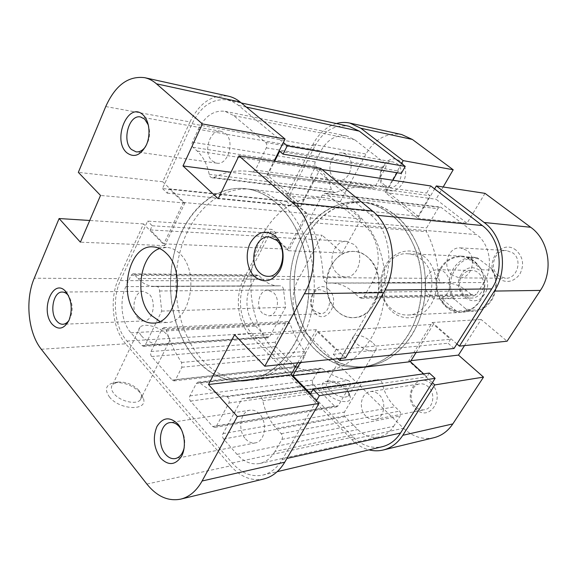 <?xml version="1.0" encoding="UTF-8"?>
<svg xmlns="http://www.w3.org/2000/svg" width="577" height="577" viewBox="0 0 577 577"><rect width="100%" height="100%" fill="white"/><g stroke="black" fill="none" stroke-linecap="round" stroke-linejoin="round"><path stroke-width="0.43" stroke-dasharray="2.88 2.16" d="M109.327 396.825C118.949 409.677 146.464 411.401 143.738 399.435L140.615 393.117C133.251 385.58 124.502 382.089 114.361 382.63C105.93 384.534 104.249 389.266 109.327 396.825M139.1 390.593L141.632 395.692L140.269 399.984C135.963 405.126 119.706 401.231 113.842 393.507C110.993 389.8 110.654 386.72 112.825 384.282L117.823 382.075C126.031 381.642 133.121 384.484 139.1 390.593M184.171 447.788C185.405 441.391 184.51 435.375 181.495 429.75M69.009 320.314C73.387 311.991 73.229 303.783 68.519 295.691M145.613 146.529C149.652 139.908 150.575 132.775 148.39 125.13M141.473 335.843C147.705 343.387 164.193 347.866 168.275 343.265C170.359 341 169.833 338.05 166.688 334.408C160.428 327.051 144.337 322.579 140.052 327.145C137.982 329.316 138.451 332.215 141.473 335.843M137.889 317.999C139.721 320.011 141.769 320.992 144.019 320.942C152.941 321.281 156.8 301.576 149.198 294.126L143.392 291.313C134.362 290.794 130.388 310.354 137.889 317.999M212.242 160.954L216.779 163.147C228.052 165.635 235.236 140.947 225.304 133.366L221.215 131.354C209.776 128.592 202.462 153.143 212.242 160.954M337.559 273.722C339.932 275.82 342.587 276.902 345.515 276.96C358.786 277.97 365.248 253.216 353.874 244.41L346.676 241.381C333.131 239.866 326.286 264.583 337.559 273.722M245.593 438.938C248.557 442.155 251.824 443.468 255.387 442.884C265.11 441.65 267.887 422.364 259.477 413.99C256.635 411.012 253.534 409.735 250.194 410.175C240.284 411.134 237.262 430.319 245.593 438.938M282.283 204.027C272.459 195.502 261.922 190.59 250.67 189.285C219.325 185.888 190.345 213.216 180.212 251.067C169.999 288.94 178.733 334.047 202.152 359.86C216.245 375.064 232.56 381.851 251.11 380.221C278.821 377.156 304.908 348.169 312.207 308.601C319.593 269.091 306.567 225.174 282.283 204.027M276.96 203.493C267.115 194.918 256.556 189.977 245.29 188.672C213.887 185.275 184.885 212.79 174.737 250.872C164.517 288.976 173.251 334.357 196.699 360.344C210.807 375.649 227.15 382.493 245.73 380.863C273.484 377.791 299.636 348.616 306.95 308.782C314.357 268.997 301.288 224.778 276.96 203.493M159.822 321.396L166.674 322.493C189.898 323.502 200.298 272.308 180.111 253.952C175.963 249.819 171.427 247.634 166.501 247.403L159.656 248.528M105.735 106.543L190.013 121.92L162.743 181.762L78.328 172.372M41.299 349.244L125.671 343.813L230.62 465.848L146.875 484.06M320.603 168.296L300.466 206.79L266.127 176.887L273.988 161.185M297.718 362.825L316.319 329.698L345.573 357.884M263.913 478.953C251.651 481.391 240.559 477.02 230.62 465.848M125.671 343.813C112.385 328.854 109.183 298.54 118.602 278.612L34.252 278.229M162.743 181.762L184.82 203.032L164.791 245.643L143.543 223.898L118.602 278.612M190.013 121.92C199.57 102.648 212.423 94.087 228.571 96.236M143.543 223.898L89.738 220.479M184.82 203.032L100.521 195.444M164.791 245.643L80.391 242.181M316.319 329.698L234.543 334.768M300.466 206.79L218.2 198.683M266.127 176.887L230.988 172.263M431.466 384.08C417.524 370.492 401.513 396.356 415.772 408.884C429.367 422.963 446.273 396.817 431.466 384.08M415.555 406.843C407.917 400.186 410.709 384.845 419.775 383.907C422.833 383.503 425.66 384.448 428.257 386.763C435.902 393.226 433.385 408.53 424.513 409.749C421.26 410.297 418.275 409.331 415.555 406.843M328.775 289.625C316.953 278.042 303.336 302.968 315.46 313.549C327.008 325.579 341.324 300.35 328.775 289.625M314.912 311.342C307.75 305.183 311.558 289.286 320.163 289.704L325.68 291.969C332.893 297.977 329.236 313.902 320.754 313.693L314.912 311.342M400.171 161.372C386.886 150.446 371.617 178.401 385.212 188.239C398.173 199.7 414.272 171.319 400.171 161.372M384.895 185.441C375.807 179.007 382.63 159.504 393.211 161.986L396.99 163.68C406.136 169.934 399.529 189.436 389.1 187.273L384.895 185.441M516.148 250.274C500.317 237.342 482.177 266.639 498.333 278.417C506.346 283.509 513.501 282.139 519.79 274.299C524.45 265.088 523.231 257.082 516.148 250.274M498.441 275.727C488.438 268.565 494.539 249.242 506.505 250.526L512.852 252.928C522.849 259.83 517.18 279.044 505.474 278.258L498.441 275.727M424.34 256.686C411.855 246.285 393.802 250.656 385.58 265.211C377.178 279.629 380.048 300.92 391.927 311.407C403.669 322.103 422.126 319.146 431.084 304.274C440.222 289.567 436.948 266.862 424.34 256.686M391.632 309.048C371.732 293.022 383.359 251.572 407.622 253.779C412.519 254.024 417.027 255.82 421.131 259.167C441.217 274.111 431.026 315.468 407.759 315.013C401.787 315.208 396.413 313.224 391.632 309.048M345.948 389.951C339.305 384.015 332.72 381.152 326.171 381.354C320.718 382.731 320.747 386.561 326.243 392.85C334.732 401.866 351.559 404.845 350.289 397.322C350.044 395.072 348.595 392.612 345.948 389.951M329.582 390.182C326.272 386.669 325.385 383.95 326.928 382.024L329.467 380.914C334.754 380.755 340.091 383.078 345.479 387.881C347.628 390.038 348.796 392.021 348.991 393.831L348.248 396.147C343.495 398.57 337.271 396.579 329.582 390.182M372.374 342.428C364.491 336.167 358.245 334.033 353.651 336.023C352.222 337.74 353.247 340.322 356.716 343.762C364.693 350.124 370.975 352.295 375.569 350.275C376.983 348.494 375.923 345.875 372.374 342.428M365.926 416.219C358.036 408.992 360.906 392.526 370.283 391.574C373.449 391.156 376.377 392.194 379.06 394.697C386.987 401.707 384.369 418.181 375.187 419.414C371.819 419.977 368.732 418.909 365.926 416.219M452.022 275.15C441.593 267.411 447.947 246.538 460.446 247.894L467.082 250.476C477.54 257.933 471.604 278.734 459.371 277.883L452.022 275.15M334.263 178.257C324.909 171.412 331.919 150.431 342.825 153.013L346.727 154.802C356.168 161.459 349.345 182.469 338.591 180.204L334.263 178.257M262.485 313.311C255.164 306.719 259.051 289.733 267.843 290.181L273.484 292.611C280.869 299.045 277.126 316.088 268.449 315.835L262.485 313.311M337.177 311.14C316.643 293.808 328.609 249.105 353.708 251.413C358.786 251.673 363.452 253.606 367.715 257.227C388.566 273.368 377.964 318.187 353.86 317.624C347.679 317.819 342.118 315.662 337.177 311.14M391.66 214.947C414.553 233.382 426.691 271.046 419.775 304.959C412.937 338.915 388.451 364.101 362.089 367.066C344.433 368.681 328.825 362.947 315.258 349.85C292.698 327.599 284.201 288.147 294.111 255.128C303.935 222.116 331.905 198.661 361.714 201.936C372.403 203.183 382.385 207.518 391.66 214.947M395.562 215.336C418.397 233.678 430.492 271.118 423.605 304.829C416.782 338.591 392.36 363.64 366.063 366.59C348.45 368.213 332.879 362.507 319.333 349.489C296.823 327.368 288.334 288.118 298.23 255.272C308.039 222.441 335.951 199.123 365.688 202.39C376.355 203.631 386.316 207.944 395.562 215.336M243.645 279.167L268.009 231.803L322.132 235.243L298.295 279.412L243.645 279.167C234.406 296.484 237.551 322.889 250.548 335.771L305.045 332.265L403.511 428.249L351.71 439.515L250.548 335.771M401.556 163.565L385.378 192.567L417.568 218.337L434.596 188.924M336.341 123.55C326.459 126.659 318.67 133.597 312.972 144.358L286.654 195.538L340.343 201.51L361.094 218.892L342.255 252.928L322.132 235.243M268.009 231.803L288.623 250.728L307.959 214.11L286.654 195.538M351.71 439.515C356.831 444.73 362.594 448.185 369.006 449.872M456.897 343.942L432.317 322.514L408.689 360.95L432.375 382.695M485.005 193.36L467.017 223.212L436.046 199.231L443.179 186.984M464.514 345.601L481.153 319.485L507.082 341.209M433.954 437.698C422.811 439.991 412.663 436.847 403.511 428.249M305.045 332.265C292.308 320.271 289.221 295.59 298.295 279.412M340.343 201.51L365.969 154.03C374.927 138.855 386.842 132.364 401.736 134.556M432.317 322.514L481.153 319.485M408.689 360.95L411.04 360.675M288.623 250.728L342.255 252.928M307.959 214.11L361.094 218.892M385.378 192.567L436.046 199.231M417.568 218.337L467.017 223.212M492.751 270.029L490.948 268.175C497.215 278.482 497.396 288.926 491.496 299.513C484.536 309.106 475.895 312.157 465.596 308.659L467.298 310.585L473.659 311.27C481.117 310.743 487.154 307.043 491.755 300.184C497.396 290.375 497.727 280.321 492.751 270.029L482.156 269.798L474.28 261.583C485.091 269.776 487.904 288.623 480.014 300.538C475.347 307.534 469.252 311.299 461.715 311.84C456.118 312.027 451.077 310.246 446.584 306.495C436.291 298.071 433.774 280.213 441.131 268.485C446.172 260.602 452.995 256.671 461.586 256.707C466.194 256.931 470.428 258.561 474.28 261.583L466.49 257.255L477.244 257.717L473.537 257.219C465.033 257.183 458.289 261.028 453.298 268.759C448.012 278.316 447.702 288.074 452.361 298.042L441.369 298.309L443.324 302.774L446.584 306.495L456.443 311.082L467.298 310.585M331.191 265.615C336.716 256.145 344.224 251.413 353.708 251.413C373.745 251.06 386.842 283.992 374.069 304.108C368.905 312.503 362.168 317.011 353.86 317.624C332.727 319.55 318.706 286.336 331.191 265.615M440.453 268.161C445.603 260.104 452.57 256.094 461.348 256.13C479.884 255.921 491.878 283.812 480.136 300.884C475.383 308.017 469.166 311.861 461.477 312.417C441.91 314.162 428.812 285.831 440.453 268.161M261.9 236.195C274.746 210.728 298.951 194.658 323.776 197.615C346.907 200.212 369.071 219.714 379.226 248.507C389.345 277.292 386.164 312.828 371.437 337.725C358.995 357.74 343.236 369.013 324.173 371.559C297.609 374.574 272.084 356.247 259.607 328.01C247.165 299.694 248.038 263.437 261.9 236.195M300.934 238.445C315.359 212.711 335.619 200.544 361.714 201.936C386.15 205.7 404.217 221.835 415.902 250.324C425.754 277.602 422.66 311.219 408.3 334.84C396.161 353.831 380.755 364.57 362.089 367.066C336.066 370.023 310.953 352.698 298.662 325.839C286.401 298.908 287.274 264.345 300.934 238.445M461.146 274.724C450.002 291.277 474.179 311.616 484.68 293.938C496.213 276.823 471.048 256.873 461.146 274.724M481.305 292.337C478.903 295.951 475.729 297.862 471.798 298.064C462.242 298.735 455.888 284.887 461.665 276.282C464.168 272.445 467.521 270.49 471.734 270.433C481.023 270.151 487.103 283.884 481.305 292.337M447.564 292.878C445.091 296.693 441.823 298.713 437.77 298.922C427.939 299.622 421.405 284.995 427.348 275.914C429.915 271.854 433.37 269.791 437.705 269.726C447.276 269.423 453.544 283.942 447.564 292.878M490.948 268.175L477.244 257.717M465.596 308.659L455.152 299.889C441.614 281.417 459.819 251.103 480.107 259.571M482.156 269.798L466.49 257.255M456.443 311.082L441.369 298.309M452.361 298.042L455.152 299.889M305.038 238.683C319.442 213.093 339.658 200.998 365.688 202.39C390.074 206.148 408.09 222.188 419.731 250.512C429.562 277.631 426.475 311.053 412.151 334.537C400.049 353.42 384.686 364.109 366.063 366.59C340.105 369.547 315.042 352.331 302.774 325.616C290.534 298.821 291.399 264.446 305.038 238.683M181.798 231.579C194.896 203.544 219.664 185.621 245.29 188.672C269.149 191.34 292.2 212.769 302.788 244.713C313.347 276.643 310.022 316.189 294.696 343.733C281.735 365.854 265.413 378.231 245.73 380.863C218.315 383.943 192.199 363.524 179.469 332.467C166.782 301.302 167.662 261.576 181.798 231.579M192.091 123.752L314.963 145.967L286.387 201.409L162.476 188.556L192.091 123.752C200.926 105.988 212.783 98.068 227.655 100.009L232.509 101.624L237.818 104.855L283.329 142.526M322.117 169.544L314.58 168.405L370.434 214.658C389.828 229.761 395.029 266.754 380.733 290.087L341.057 358.353M316.391 400.799L282.297 459.472C277.241 467.904 270.764 473.111 262.852 475.08C251.586 477.28 241.374 473.248 232.206 462.992L126.969 341.065C114.628 327.238 111.65 299.074 120.405 280.602L147.604 221.092L271.955 229.408L245.413 280.898C236.822 296.946 239.751 321.461 251.817 333.383L353.218 437.034C361.93 445.624 371.602 448.856 382.226 446.728M314.963 145.967C323.466 130.856 334.804 124.3 348.97 126.284M162.476 188.556L167.207 193.151L169.184 188.852L183.306 202.462L163.89 243.84L150.287 229.927L152.198 225.773L147.604 221.092M300.235 362.565L317.501 331.862L335.994 349.691L333.326 354.321L337.826 358.685M314.58 168.405L310.174 176.879L313.787 179.901L301.035 204.287L267.62 175.264L274.63 161.286M226.927 396.825C229.184 398.043 229.834 400.121 228.86 403.049L216.425 426.143L214.81 427.434L212.718 426.533L190.511 401.087C189.343 399.479 189.141 397.748 189.912 395.88L196.331 383.467L198.062 382.111L199.599 382.623C207.987 389.547 217.096 394.286 226.927 396.825L348.212 380.467C350.362 381.491 350.975 383.258 350.051 385.775L338.194 405.754L336.658 406.886L334.653 406.15L313.383 384.614C312.258 383.243 312.07 381.75 312.806 380.135L318.973 369.381L320.639 368.191L322.11 368.616C330.152 374.473 338.85 378.425 348.212 380.467M162.014 329.02L163.825 327.599L166.169 329.77C169.919 341.808 175.047 352.698 181.567 362.45L181.87 367.232L175.624 379.572L173.951 380.907L172.184 380.099L151.6 356.514C150.518 355.014 150.33 353.348 151.044 351.516L162.014 329.02L285.911 322.738L287.663 321.504L289.928 323.365C293.556 333.737 298.511 343.091 304.786 351.436L305.074 355.555L299.052 366.258L297.436 367.426L295.734 366.748L275.806 346.575L275.272 342.262L285.911 322.738M274.998 451.409C271.096 457.987 266.062 462.004 259.881 463.461C251.507 465.004 243.883 461.968 237.01 454.366L223.624 439.032C222.383 437.33 222.174 435.534 222.989 433.637L242.015 398.649L249.798 398.08L258.215 396.312C260.479 396.262 262.016 397.741 262.816 400.748C265.074 411.682 269.582 420.907 276.354 428.415L281.215 433.688C282.593 435.476 282.831 437.373 281.922 439.371L274.998 451.409L393.665 426.316C390.002 431.993 385.256 435.512 379.428 436.883C371.523 438.369 364.303 435.931 357.783 429.562L345.06 416.681C343.878 415.245 343.676 413.709 344.455 412.072L362.544 381.837L369.915 381.253L377.87 379.637C380.012 379.565 381.455 380.806 382.212 383.352C384.34 392.656 388.581 400.445 394.942 406.72L399.515 411.127C400.806 412.627 401.022 414.236 400.171 415.952L393.665 426.316M364.397 225.506C378.966 237.075 382.818 264.836 372.129 282.506L364.073 296.52L361.361 298.287L359.276 297.472L353.73 292.452C346.626 286.192 338.901 283.026 330.556 282.961L327.801 283.076C325.176 282.766 323.668 280.941 323.279 277.602C322.247 257.566 317.833 239.203 310.037 222.52L310.174 218.005L322.276 195.185L325.385 193.252L326.784 193.872L364.397 225.506L476.761 234.615C490.125 244.446 493.623 267.721 483.843 282.564L476.451 294.357L473.962 295.85L472.044 295.164L466.937 290.945C460.396 285.673 453.27 283.004 445.538 282.946L442.985 283.047C440.547 282.788 439.155 281.244 438.787 278.417C437.842 261.482 433.745 245.917 426.497 231.738L426.619 227.922L437.878 208.701L440.763 207.1L476.761 234.615M198.365 129.284C205.051 115.963 213.959 109.976 225.088 111.332L233.714 115.602L265.608 142.425C266.949 143.853 267.18 145.664 266.3 147.863L255.308 170.092L252.495 171.96L249.286 171.441C236.923 169.883 225.088 171.917 213.771 177.521L212.199 177.81C210.677 177.528 209.675 176.36 209.199 174.304C207.107 164.286 203.111 156.54 197.19 151.066L193.014 147.286C191.838 145.959 191.636 144.264 192.408 142.202L198.365 129.284L320.985 150.842C327.411 139.511 335.922 134.542 346.525 135.927L354.725 139.749L384.895 163.204C386.157 164.438 386.374 165.981 385.544 167.849L375.173 186.638L372.511 188.203L369.475 187.72C357.783 186.227 346.525 187.821 335.713 192.494L334.213 192.718L331.349 189.674C329.352 181.048 325.522 174.341 319.853 169.544L315.843 166.234C314.717 165.072 314.523 163.608 315.266 161.849L320.985 150.842M156.028 286.264L156.223 286.257C158.163 286.517 159.281 288.089 159.577 290.988L161.697 311.09L145.317 344.981L143.623 346.344L142.079 345.609L130.892 332.785C121.422 322.319 119.107 300.704 125.858 286.618L131.08 275.287L132.955 273.808L134.246 274.443L137.975 278.482C142.807 283.646 148.267 286.271 154.355 286.351L280.307 285.803C282.189 286.019 283.271 287.382 283.559 289.885L285.608 307.245L269.704 336.643L268.06 337.841L266.552 337.213L255.647 326.171C246.408 317.148 244.136 298.352 250.743 286.127L255.849 276.296L257.674 275.013L258.936 275.568L262.571 279.066C267.281 283.545 272.589 285.817 278.496 285.875L280.119 285.81M397.084 172.747L398.087 170.951L401.303 173.439M430.738 185.96L426.634 193.079L429.988 195.682L418.109 216.216L386.785 191.203L392.901 180.24M416.096 352.475L433.421 324.332L450.558 339.29L448.091 343.221L454.049 348.45M429.338 373.059L426.951 376.86L423.669 373.853M286.387 201.409L290.967 205.426L292.885 201.734L306.495 213.613L287.75 249.163L274.565 237.068L276.419 233.483L271.955 229.408M161.697 311.09L285.608 307.245M242.015 398.649L362.544 381.837M152.198 225.773L276.419 233.483M150.287 229.927L274.565 237.068M163.89 243.84L287.75 249.163M183.306 202.462L306.495 213.613M169.184 188.852L292.885 201.734M167.207 193.151L290.967 205.426M333.326 354.321L448.091 343.221M335.994 349.691L450.558 339.29M317.501 331.862L433.421 324.332M310.563 393.817L426.951 376.86M279.643 151.275L398.087 170.951M267.62 175.264L386.785 191.203M301.035 204.287L418.109 216.216M313.787 179.901L429.988 195.682M310.174 176.879L426.634 193.079M312.972 144.358L365.969 154.03M238.532 105.432L246.292 107.084M380.733 290.087L385.054 290.043M120.405 280.602L245.413 280.898M282.297 459.472L286.935 458.434M232.206 462.992L353.218 437.034M370.434 214.658L376.99 215.293M126.969 341.065L251.817 333.383M159.577 290.988L283.559 289.885M137.975 278.482L262.571 279.066M134.246 274.443L258.936 275.568M131.08 275.287L255.849 276.296M125.858 286.618L250.743 286.127M130.892 332.785L255.647 326.171M142.079 345.609L266.552 337.213M145.317 344.981L269.704 336.643M233.714 115.602L354.725 139.749M192.408 142.202L315.266 161.849M193.014 147.286L315.843 166.234M197.19 151.066L319.853 169.544M209.199 174.304L331.349 189.674M213.771 177.521L335.713 192.494M252.387 171.939L372.417 188.189M255.308 170.092L375.173 186.638M266.3 147.863L385.544 167.849M265.608 142.425L384.895 163.204M372.129 282.506L483.843 282.564M326.784 193.872L442.054 207.641M322.276 195.185L437.878 208.701M310.174 218.005L426.619 227.922M310.037 222.52L426.497 231.738M323.279 277.602L438.787 278.417M328.089 283.062L443.251 283.033M353.73 292.452L466.937 290.945M359.276 297.472L472.044 295.164M364.073 296.52L476.451 294.357M237.01 454.366L357.783 429.562M281.922 439.371L400.171 415.952M281.215 433.688L399.515 411.127M276.354 428.415L394.942 406.72M262.816 400.748L382.212 383.352M257.825 396.392L377.502 379.709M222.989 433.637L344.455 412.072M223.624 439.032L345.06 416.681M166.169 329.77L289.928 323.365M151.044 351.516L275.272 342.262M151.6 356.514L275.806 346.575M172.184 380.099L295.734 366.748M175.624 379.572L299.052 366.258M181.87 367.232L305.074 355.555M181.567 362.45L304.786 351.436M228.86 403.049L350.051 385.775M199.599 382.623L322.11 368.616M196.331 383.467L318.973 369.381M189.912 395.88L312.806 380.135M190.511 401.087L313.383 384.614M212.718 426.533L334.653 406.15M216.425 426.143L338.194 405.754M141.632 395.692L143.738 399.435M168.275 343.265L140.269 399.984M144.019 320.942L62.886 324.267M216.779 163.147L136.064 151.852M345.515 276.96L267.93 276.325M255.387 442.884L175.343 458.571M250.67 189.285L323.776 197.615M166.674 322.493L153.071 323.091M166.501 247.403L152.898 246.869M251.11 380.221L324.173 371.559M250.194 410.175L170.042 422.595M346.676 241.381L269.127 236.945M221.215 131.354L140.55 116.987M143.392 291.313L62.251 292.049M140.052 327.145L112.825 384.282M117.823 382.075L114.361 382.63M329.467 380.914L326.171 381.354M353.651 336.023L326.928 382.024M370.283 391.574L419.775 383.907M460.446 247.894L506.505 250.526M342.825 153.013L393.211 161.986M267.843 290.181L320.163 289.704M461.348 256.13L407.622 253.779M461.477 312.417L407.759 315.013M268.449 315.835L320.754 313.693M338.591 180.204L389.1 187.273M459.371 277.883L505.474 278.258M375.187 419.414L424.513 409.749M375.569 350.275L348.248 396.147M348.991 393.831L350.289 397.322M437.77 298.922L471.798 298.064M437.705 269.726L471.734 270.433M461.586 256.707L473.537 257.219M461.715 311.84L473.659 311.27M262.852 475.08L277.212 471.676M227.655 100.009L241.301 102.966M156.223 286.257L280.307 285.803M154.355 286.351L278.496 285.875M132.955 273.808L257.674 275.013M143.623 346.344L268.06 337.841M225.088 111.332L346.525 135.927M212.199 177.81L334.213 192.718M249.286 171.441L369.475 187.72M252.495 171.96L372.511 188.203M325.385 193.252L440.763 207.1M327.801 283.076L442.985 283.047M330.556 282.961L445.538 282.946M361.361 298.287L473.962 295.85M259.881 463.461L379.428 436.883M258.215 396.312L377.87 379.637M249.798 398.08L369.915 381.253M163.825 327.599L287.663 321.504M173.951 380.907L297.436 367.426M198.062 382.111L320.639 368.191M214.81 427.434L336.658 406.886"/><path stroke-width="0.87" d="M177.961 424.124C184.712 431.964 186.458 447.189 181.582 456.212C175.358 465.379 168.311 465.949 160.435 457.907C153.727 447.925 152.566 437.438 156.958 426.461C162.865 417.171 169.869 416.392 177.961 424.124M181.495 429.75L179.512 426.901C176.605 423.583 173.453 422.148 170.042 422.595C159.959 423.525 156.894 444.506 165.368 454.092C168.39 457.662 171.708 459.155 175.343 458.571C179.707 457.496 182.657 453.904 184.171 447.788M66.139 292.012C71.736 300.235 72.702 309.647 69.038 320.249C64.083 329.164 58.457 330.491 52.161 324.224C39.488 309.878 53.654 276.383 66.139 292.012M68.519 295.691L68.057 295.114C66.305 293.08 64.372 292.056 62.251 292.049C53.228 291.486 49.269 312.72 56.762 321.05C58.594 323.243 60.635 324.317 62.886 324.267C65.208 324.137 67.249 322.817 69.009 320.314M143.017 114.866C149.335 120.514 150.958 134.744 146.407 144.877C140.593 155.545 134.001 158.127 126.637 152.616C111.83 139.677 128.382 100.535 143.017 114.866M148.39 125.13L144.704 119.129L140.55 116.987C128.967 114.138 121.581 141.076 131.477 149.508L136.064 151.852C139.62 152.227 142.8 150.453 145.613 146.529M275.453 236.159C283.538 243.4 285.615 259.744 279.78 270.57C272.322 281.814 263.898 283.797 254.507 276.527C246.768 269.106 244.879 253.512 250.368 242.852C257.414 231.528 265.773 229.3 275.453 236.159M259.693 272.748C262.146 275.07 264.893 276.26 267.93 276.325C281.677 277.45 288.399 249.985 276.585 240.277L269.127 236.945C255.099 235.337 248.038 262.658 259.693 272.748M137.211 315.554C141.899 320.718 147.185 323.228 153.071 323.091C176.338 324.13 186.76 272.142 166.529 253.512C162.375 249.314 157.831 247.1 152.898 246.869C128.859 244.59 117.65 295.648 137.211 315.554M159.656 248.528C139.475 254.984 133.972 297.927 150.835 315.078L159.822 321.396M372.461 211.016L320.603 168.296L238.936 155.84L292.734 202.83L372.461 211.016C393.485 227.288 399.147 267.411 383.626 292.64L345.573 357.884L264.807 366.222L234.543 334.768L208.499 384.513L237.32 416.536L318.994 403.46L284.75 462.184C279.318 471.214 272.373 476.804 263.913 478.953L180.781 499.119C189.436 496.92 196.541 490.883 202.101 481.002L237.32 416.536M180.781 499.119C168.268 501.557 156.966 496.537 146.875 484.06L41.299 349.244C28.071 332.864 24.89 299.932 34.252 278.229L59.106 218.532L80.391 242.181L100.521 195.444L78.328 172.372L105.735 106.543C115.357 85.259 128.346 75.645 144.726 77.686L228.571 96.236C232.704 97.16 236.563 99.085 240.147 102.014L285.081 139.035L202.39 123.918L182.988 165.952L218.2 198.683L238.936 155.84M318.994 403.46L290.996 374.805L297.718 362.825M273.988 161.185L285.081 139.035M202.39 123.918L156.49 83.831C152.847 80.672 148.924 78.623 144.726 77.686M264.807 366.222L304.389 293.765C320.617 265.636 314.66 220.782 292.734 202.83M89.738 220.479L59.106 218.532M290.996 374.805L208.499 384.513M230.988 172.263L182.988 165.952M360.834 128.253L403.193 160.622L453.205 169.761L412.367 139.461L360.834 128.253L349.842 123.074C345.356 122.1 340.856 122.259 336.341 123.55M494.359 291.068L459.407 346.128L507.082 341.209L540.404 290.419L494.359 291.068C508.517 269.885 503.396 236.339 484.161 222.491L436.327 185.938L485.005 193.36L530.703 227.273C549.015 240.09 553.87 270.923 540.404 290.419M403.193 160.622L401.556 163.565M369.006 449.872C373.781 451.077 378.526 451.12 383.229 450.002C391.199 447.983 397.733 443.078 402.818 435.296L452.822 423.907L483.519 377.113L458.47 355.093L464.514 345.601M432.375 382.695L434.791 384.917L402.818 435.296M459.407 346.128L456.897 343.942M434.596 188.924L436.327 185.938M443.179 186.984L453.205 169.761M452.822 423.907C447.932 431.156 441.643 435.75 433.954 437.698L383.229 450.002M349.842 123.074L401.736 134.556L412.367 139.461M434.791 384.917L483.519 377.113M411.04 360.675L458.47 355.093M283.329 142.526L287.274 145.786L405.242 166.4L359.305 131.138L348.97 126.284L241.301 102.966M341.057 358.353L339.766 360.575L454.049 348.45L491.712 288.933C504.767 269.336 500.057 238.388 482.3 225.535L430.738 185.96L322.117 169.544M316.391 400.799L319.362 395.692L435.13 378.339L400.517 433.038C395.779 440.309 389.684 444.874 382.226 446.728L277.212 471.676M274.63 161.286L279.643 151.275L283.062 154.146L287.274 145.786M319.362 395.692L313.131 389.36L310.563 393.817L292.842 375.699L300.235 362.565M337.826 358.685L339.766 360.575M283.062 154.146L401.303 173.439L405.242 166.4M392.901 180.24L397.084 172.747M423.669 373.853L410.413 361.692L416.096 352.475M435.13 378.339L429.338 373.059L313.131 389.36M292.842 375.699L410.413 361.692M202.101 481.002L284.75 462.184M240.147 102.014L156.49 83.831M383.626 292.64L304.389 293.765M484.161 222.491L530.703 227.273M246.292 107.084L359.305 131.138M385.054 290.043L491.712 288.933M286.935 458.434L400.517 433.038M376.99 215.293L482.3 225.535"/></g></svg>
